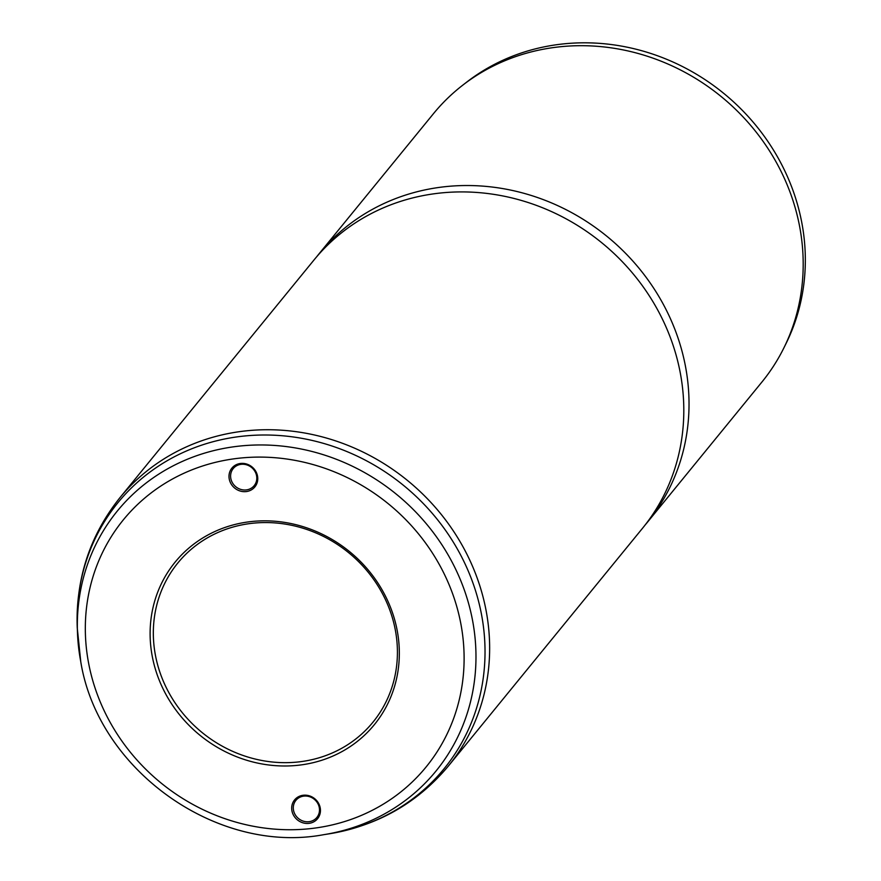 <?xml version="1.0" encoding="UTF-8"?>
<svg xmlns="http://www.w3.org/2000/svg" width="881" height="881" viewBox="0 0 881 881"><rect width="100%" height="100%" fill="white"/><g stroke="black" fill="none" stroke-linecap="round" stroke-linejoin="round"><path stroke-width="1.32" d="M257.516 476.026A14.845 13.678 39.2 0 1 246.03 491.598A14.845 13.678 39.2 0 1 229.236 479.011A14.845 13.678 39.2 0 1 240.711 463.45A14.845 13.678 39.2 0 1 257.516 476.026M230.822 478.482A13.523 12.455 -140.8 0 0 240.722 489.396A13.523 12.455 -140.8 0 0 254.169 485.673A13.523 12.455 -140.8 0 0 256.58 475.762A13.523 12.455 -140.8 0 0 246.68 464.849A13.523 12.455 -140.8 0 0 233.223 468.571A13.523 12.455 -140.8 0 0 230.822 478.482M320.21 807.811A14.845 13.678 39.2 0 1 308.724 823.383A14.845 13.678 39.2 0 1 291.93 810.795A14.845 13.678 39.2 0 1 303.405 795.235A14.845 13.678 39.2 0 1 320.21 807.811M293.516 810.267A13.523 12.455 -140.8 0 0 303.416 821.18A13.523 12.455 -140.8 0 0 316.863 817.458A13.523 12.455 -140.8 0 0 319.274 807.547A13.523 12.455 -140.8 0 0 309.374 796.633A13.523 12.455 -140.8 0 0 295.917 800.355A13.523 12.455 -140.8 0 0 293.516 810.267M397.188 630.499A128.571 118.439 39.2 0 1 297.756 765.314A128.571 118.439 39.2 0 1 152.259 656.334A128.571 118.439 39.2 0 1 251.691 521.508A128.571 118.439 39.2 0 1 397.188 630.499M155.43 655.266A125.917 115.995 -140.8 0 0 247.616 756.955A125.917 115.995 -140.8 0 0 372.905 722.255A125.917 115.995 -140.8 0 0 395.316 629.959A125.917 115.995 -140.8 0 0 303.13 528.27A125.917 115.995 -140.8 0 0 177.841 562.981A125.917 115.995 -140.8 0 0 155.43 655.266M316.642 256.834A212.068 195.351 39.2 0 1 319.208 253.607L433.375 113.781A212.068 195.351 39.2 0 1 462.525 85.347L466.534 82.241A210.911 194.283 39.2 0 1 667.886 59.809A210.911 194.283 39.2 0 1 801.809 222.717A210.911 194.283 39.2 0 1 786.193 343.227L783.947 347.775A212.068 195.351 39.2 0 1 761.922 382.024L647.755 521.849A212.068 195.351 39.2 0 1 645.101 525.021M462.525 85.347A212.068 195.351 39.2 0 1 664.99 62.782A212.068 195.351 39.2 0 1 799.651 226.593A212.068 195.351 39.2 0 1 783.947 347.775M119.827 497.809L313.988 259.994A212.068 195.351 39.2 0 1 525.021 201.54A212.068 195.351 39.2 0 1 680.264 372.817A212.068 195.351 39.2 0 1 642.535 528.248L448.363 766.052C417.418 803.009 377.729 825.596 329.307 833.8A210.449 193.853 -140.8 0 0 481.511 614.509A210.449 193.853 -140.8 0 0 257.836 435.115A210.449 193.853 -140.8 0 0 77.264 628.01C75.612 578.927 89.807 535.527 119.827 497.809A212.068 195.351 39.2 0 1 330.849 439.355A212.068 195.351 39.2 0 1 486.103 610.621A212.068 195.351 39.2 0 1 448.363 766.052M319.208 253.607A212.068 195.351 39.2 0 1 530.241 195.153A212.068 195.351 39.2 0 1 685.484 366.419A212.068 195.351 39.2 0 1 647.755 521.849M80.766 661.708A205.647 189.448 39.2 0 1 77.506 633.582A205.647 189.448 39.2 0 1 253.959 445.07A205.647 189.448 39.2 0 1 472.546 620.378A205.647 189.448 39.2 0 1 323.801 834.67L329.307 833.8M460.851 623.781A195.406 180.01 -140.8 0 0 239.709 458.131A195.406 180.01 -140.8 0 0 88.585 663.041A195.406 180.01 -140.8 0 0 309.727 828.702A195.406 180.01 -140.8 0 0 460.851 623.781M77.264 628.01L80.777 661.818C98.276 770.269 216.946 854.746 323.801 834.67"/></g></svg>
